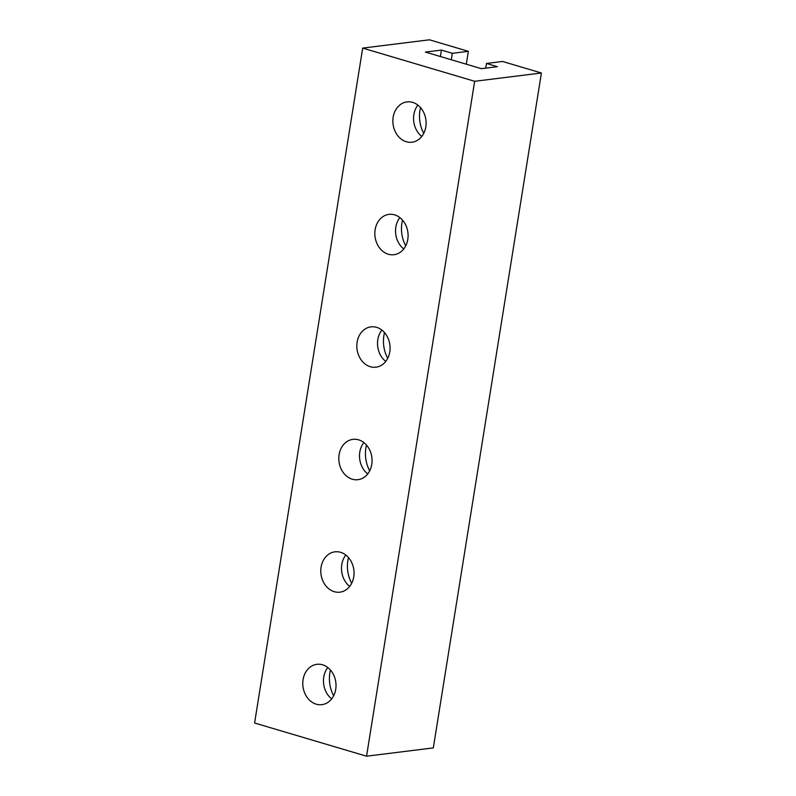 <?xml version="1.0" encoding="UTF-8"?>
<svg xmlns="http://www.w3.org/2000/svg" width="796" height="796" viewBox="0 0 796 796"><rect width="100%" height="100%" fill="white"/><g stroke="black" fill="none" stroke-linecap="round" stroke-linejoin="round"><path stroke-width="1.19" d="M412.636 102.376A20.328 16.567 82.9 0 1 426.109 123.479A20.328 16.567 82.9 0 1 411.99 142.225A20.328 16.567 82.9 0 1 406.328 141.748A20.328 16.567 82.9 0 1 392.856 120.644A20.328 16.567 82.9 0 1 406.975 101.898A20.328 16.567 82.9 0 1 412.636 102.376M376.598 327.345A20.328 16.567 82.9 0 1 390.08 348.449A20.328 16.567 82.9 0 1 375.951 367.195A20.328 16.567 82.9 0 1 370.299 366.717A20.328 16.567 82.9 0 1 356.827 345.613A20.328 16.567 82.9 0 1 370.946 326.867A20.328 16.567 82.9 0 1 376.598 327.345M340.569 552.315A20.328 16.567 82.9 0 1 354.041 573.418A20.328 16.567 82.9 0 1 339.922 592.174A20.328 16.567 82.9 0 1 334.26 591.687A20.328 16.567 82.9 0 1 320.788 570.583A20.328 16.567 82.9 0 1 334.907 551.837A20.328 16.567 82.9 0 1 340.569 552.315M322.549 664.799A20.328 16.567 82.9 0 1 336.021 685.903A20.328 16.567 82.9 0 1 321.902 704.659A20.328 16.567 82.9 0 1 316.241 704.171A20.328 16.567 82.9 0 1 302.769 683.067A20.328 16.567 82.9 0 1 316.888 664.322A20.328 16.567 82.9 0 1 322.549 664.799M358.588 439.83A20.328 16.567 82.9 0 1 372.06 460.934A20.328 16.567 82.9 0 1 357.941 479.69A20.328 16.567 82.9 0 1 352.28 479.202A20.328 16.567 82.9 0 1 338.807 458.098A20.328 16.567 82.9 0 1 352.926 439.352A20.328 16.567 82.9 0 1 358.588 439.83M394.617 214.86A20.328 16.567 82.9 0 1 408.089 235.964A20.328 16.567 82.9 0 1 393.97 254.71A20.328 16.567 82.9 0 1 388.309 254.232A20.328 16.567 82.9 0 1 374.836 233.129A20.328 16.567 82.9 0 1 388.955 214.383A20.328 16.567 82.9 0 1 394.617 214.86M402.527 220.104A30.198 24.616 -97.1 0 0 405.721 245.845M399.861 217.587A20.328 16.567 -97.1 0 0 403.761 248.929M366.488 445.073A30.198 24.616 -97.1 0 0 369.692 470.814M363.832 442.556A20.328 16.567 -97.1 0 0 367.722 473.899M330.459 670.043A30.198 24.616 -97.1 0 0 333.653 695.784M327.793 667.526A20.328 16.567 -97.1 0 0 331.693 698.868M348.469 557.558A30.198 24.616 -97.1 0 0 351.673 583.299M345.812 555.041A20.328 16.567 -97.1 0 0 349.713 586.383M384.508 332.589A30.198 24.616 -97.1 0 0 387.702 358.329M381.851 330.071A20.328 16.567 -97.1 0 0 385.742 361.414M420.537 107.619A30.198 24.616 -97.1 0 0 423.741 133.36M417.88 105.102A20.328 16.567 -97.1 0 0 421.78 136.444M486.485 63.451L502.505 61.461L541.409 72.993L474.655 81.291L362.687 48.098L429.452 39.8L468.356 51.332L452.337 53.322L441.422 50.088L425.392 52.078L481.381 68.675L497.4 66.685L486.485 63.451L485.729 68.138M468.356 51.332L466.297 64.207M452.337 53.322L451.302 59.76M362.687 48.098L254.591 723.007L366.548 756.2L433.313 747.902L541.409 72.993M474.655 81.291L366.548 756.2M441.422 50.088L440.387 56.526"/></g></svg>
